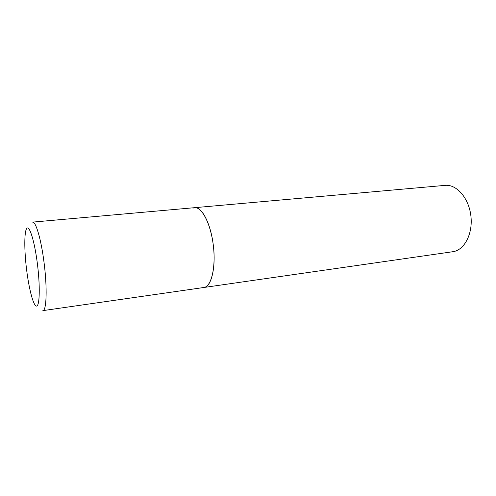 <?xml version="1.0" encoding="UTF-8"?>
<svg xmlns="http://www.w3.org/2000/svg" width="496" height="496" viewBox="0 0 496 496"><rect width="100%" height="100%" fill="white"/><g stroke="black" fill="none" stroke-linecap="round" stroke-linejoin="round"><path stroke-width="0.74" d="M452.817 251.714L203.918 287.482C211.618 287.079 216.405 265.8 213.038 243.22C210.254 222.574 201.568 206.559 194.637 207.675C201.934 206.714 210.881 224.142 213.373 245.842C215.965 267.53 211.296 286.638 203.98 287.475L42.854 310.632C46.556 310.905 47.349 287.816 44.051 262.551C41.187 239.481 35.799 221.247 32.556 222.115L445.098 185.368C456.574 184.115 468.856 198.047 470.89 215.909C473.072 233.752 464.374 250.201 452.922 251.701L452.712 251.726M192.888 208.146L194.637 207.675M26.654 270.103C29.097 289.776 33.66 306.733 36.667 306.082C39.717 305.765 40.207 285.795 37.386 263.705C34.615 241.602 29.555 225.221 26.877 228.296C24.155 231.043 24.168 250.449 26.654 270.103"/></g></svg>
